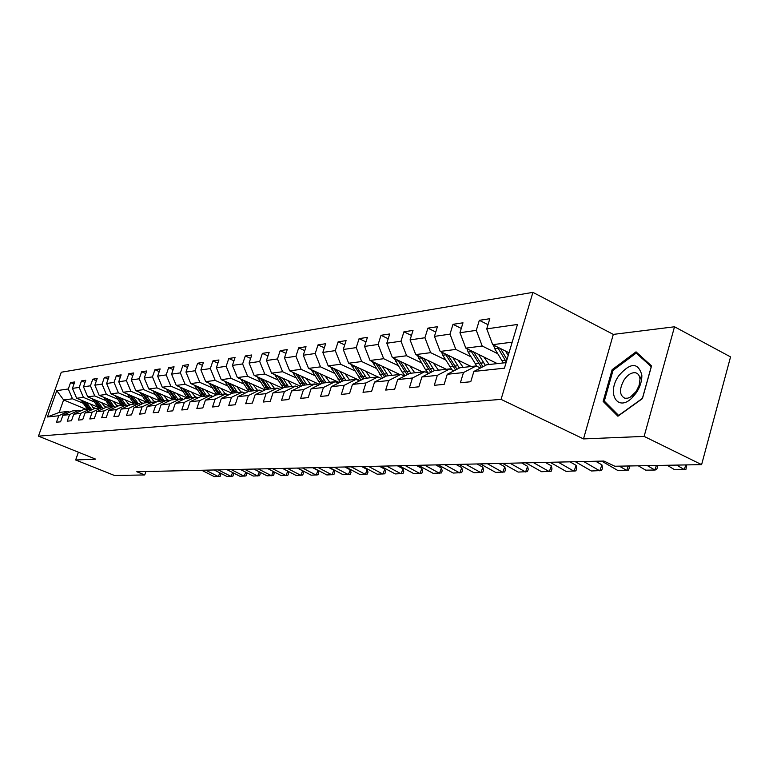 <?xml version="1.0" encoding="UTF-8"?>
<svg xmlns="http://www.w3.org/2000/svg" width="769" height="769" viewBox="0 0 769 769"><rect width="100%" height="100%" fill="white"/><g stroke="black" fill="none" stroke-linecap="round" stroke-linejoin="round"><path stroke-width="1.15" d="M532.917 292.364L61.289 372.225L38.45 436.148L501.071 399.38L532.917 292.364L613.306 334.4L583.508 438.907L644.124 436.398L674.519 326.777L613.306 334.4M674.519 326.777L730.55 356.903L701.607 464.63L644.124 436.398M86.388 409.416L63.616 399.947L59.165 412.444L67.989 411.463L58.771 415.76L56.473 422.219L60.568 421.816L62.875 415.318L69.556 414.606L67.23 421.162L71.459 420.749L73.795 414.155L80.687 413.414L78.342 420.085L82.706 419.653L85.061 412.953L92.184 412.194L89.8 418.961L94.308 418.519L96.702 411.713L104.046 410.925L101.643 417.807L106.305 417.346L108.717 410.425L116.311 409.617L113.879 416.606L118.695 416.135L121.146 409.098L129 408.262L126.529 415.375L131.518 414.885L133.989 407.733L142.121 406.859L139.622 414.097L144.783 413.587L147.292 406.311L155.703 405.407L153.175 412.77L158.52 412.251L161.057 404.84L169.776 403.908L167.219 411.396L172.746 410.857L175.322 403.321L184.358 402.35L181.763 409.973L187.501 409.416L190.106 401.735L199.479 400.736L196.854 408.502L202.814 407.926L205.448 400.101L215.176 399.063L212.523 406.974L218.704 406.368L221.366 398.4L231.479 397.323L228.787 405.388L235.208 404.754L237.919 396.641L248.416 395.516L245.696 403.735L252.376 403.081L255.116 394.805L266.045 393.632L263.286 402.014L270.236 401.331L273.005 392.892L284.386 391.671L281.589 400.226L288.836 399.515L291.643 390.902L303.495 389.633L300.669 398.361L308.215 397.621L311.061 388.826L323.422 387.509L320.558 396.419L328.44 395.651L331.314 386.663L344.224 385.288L341.321 394.391L349.539 393.584L352.462 384.404L365.948 382.972L363.006 392.277L371.6 391.431L374.561 382.049L388.662 380.549L385.682 390.056L394.68 389.181L397.669 379.578L412.434 378.012L409.416 387.739L418.845 386.817L421.873 377.002L437.35 375.349L434.283 385.307L444.174 384.346L447.25 374.292L463.476 372.561L460.381 382.76L470.753 381.741L473.867 371.446L504.426 368.188L517.47 324.46L486.739 328.872L489.815 318.722L479.337 320.317L488.007 324.681M58.771 415.76L47.39 416.971L56.791 390.633L68.297 388.979L70.565 382.578L73.997 384.019M479.337 320.317L476.29 330.372L459.958 332.717L462.986 322.807L453.008 324.326L449.99 334.15L434.427 336.389L437.417 326.7L427.9 328.152L424.921 337.754L410.069 339.888L413.02 330.42L403.927 331.804L400.985 341.196L386.797 343.234L389.71 333.967L381.02 335.294L378.117 344.474L364.544 346.425L367.419 337.36L359.104 338.629L356.239 347.617L343.243 349.482L346.088 340.609L338.12 341.83L335.294 350.626L322.836 352.413L325.643 343.724L318.01 344.887L315.213 353.509L303.265 355.23L306.043 346.713L298.708 347.828L295.95 356.278L284.482 357.921L287.222 349.578L280.185 350.654L277.465 358.931L266.449 360.517L269.15 352.327L262.383 353.365L259.691 361.488L249.098 363.006L251.771 354.98L245.273 355.97L242.61 363.939L232.421 365.4L235.054 357.527L228.797 358.479L226.173 366.304L216.358 367.717L218.963 359.979L212.926 360.892L210.341 368.572L200.882 369.937L203.458 362.334L197.643 363.228L195.076 370.764L185.963 372.081L188.501 364.612L182.897 365.467L180.369 372.878L171.574 374.147L174.082 366.813L168.671 367.64L166.171 374.916L157.674 376.137L160.154 368.928L154.925 369.726L152.454 376.887L144.255 378.069L146.706 370.985L141.659 371.754L139.218 378.79L131.288 379.934L133.71 372.965L128.827 373.705L126.414 380.636L118.743 381.732L121.137 374.878L116.407 375.599L114.023 382.414L106.603 383.481L108.967 376.733L104.392 377.425L102.037 384.135L94.856 385.163L97.192 378.521L92.761 379.194L90.434 385.798L83.475 386.797L85.782 380.261L81.495 380.915L79.188 387.413L72.44 388.383L74.728 381.943L70.565 382.578M701.607 464.63L614.806 466.235L603.905 461.054L136.786 471.743L144.726 474.944L145.889 471.532M62.875 415.318L72.142 411.002L78.89 410.252L80.62 410.963M97.836 407.118L76.66 398.265L83.436 397.39L94.318 401.956M106.718 407.147L103.94 405.984M78.89 410.252L69.556 414.606M72.44 388.383L76.66 398.265M79.188 387.413L83.436 397.39M73.795 414.155L83.177 409.771L90.136 408.993L91.924 409.733M109.4 405.926L87.743 396.833L94.731 395.929L105.766 400.582M118.359 405.878L115.629 404.725M90.136 408.993L80.687 413.414M83.475 386.797L87.743 396.833M90.434 385.798L94.731 395.929M85.061 412.953L94.558 408.502L101.748 407.705L103.594 408.474M121.339 404.705L99.172 395.362L106.391 394.43L117.57 399.159M130.557 404.648L127.692 403.437M101.748 407.705L92.184 412.194M94.856 385.163L99.172 395.362M102.037 384.135L106.391 394.43M96.702 411.713L106.314 407.195L113.735 406.368L115.638 407.166M133.671 403.456L110.976 393.843L118.436 392.882L129.769 397.698M143.149 403.379L140.16 402.11M113.735 406.368L104.046 410.925M106.603 383.481L110.976 393.843M114.023 382.414L118.436 392.882M108.717 410.425L118.455 405.84L126.126 404.984L128.087 405.811M146.427 402.168L123.175 392.267L130.884 391.277L142.371 396.189M156.174 402.081L153.041 400.745M126.126 404.984L116.311 409.617M118.743 381.732L123.175 392.267M126.414 380.636L130.884 391.277M121.146 409.098L130.999 404.436L138.929 403.552L140.967 404.417M159.616 400.851L135.777 390.652L143.745 389.623L155.396 394.622M169.641 400.736L166.364 399.332M138.929 403.552L129 408.262M131.288 379.934L135.777 390.652M139.218 378.79L143.745 389.623M133.989 407.733L143.976 402.994L152.175 402.081L154.29 402.975M173.256 399.486L148.811 388.97L157.049 387.903L168.863 393.007M183.58 399.361L180.157 397.881M152.175 402.081L142.121 406.859M144.255 378.069L148.811 388.97M152.454 376.887L157.049 387.903M147.292 406.311L157.395 401.495L165.893 400.553L168.075 401.485M187.386 398.092L162.288 387.23L170.824 386.134L182.801 391.334M198.008 397.929L194.432 396.381M165.893 400.553L155.703 405.407M157.674 376.137L162.288 387.23M166.171 374.916L170.824 386.134M161.057 404.84L171.295 399.947L180.09 398.967L182.359 399.938M201.795 396.544L176.245 385.432L185.089 384.298L197.239 389.604M212.965 396.468L209.226 394.833M180.09 398.967L169.776 403.908M171.574 374.147L176.245 385.432M180.369 372.878L185.089 384.298M175.322 403.321L185.694 398.342L194.817 397.323L197.162 398.342M216.589 394.901L190.712 383.568L199.863 382.395L212.196 387.807M228.47 394.958L224.567 393.238M194.817 397.323L184.358 402.35M185.963 372.081L190.712 383.568M195.076 370.764L199.863 382.395M190.106 401.735L200.613 396.679L210.072 395.622L212.513 396.689M232.017 393.228L205.698 381.645L215.195 380.415L227.711 385.951M241.629 392.103L240.476 391.594M205.909 390.219L210.062 395.622L199.479 400.736M200.882 369.937L205.698 381.645M210.341 368.572L215.195 380.415M205.448 400.101L216.099 394.949L225.913 393.853L228.441 394.968M248.233 391.604L221.241 379.636L231.094 378.367L243.802 384.019M257.894 390.296L257.009 389.902M225.913 393.853L215.176 399.063M216.358 367.717L221.241 379.636M226.173 366.304L231.094 378.367M221.366 398.4L232.171 393.161L242.36 392.027L244.994 393.19M265.074 389.921L237.371 377.56L247.608 376.243L260.508 382.02M274.773 388.412L274.187 388.143M242.36 392.027L231.479 397.323M232.421 365.4L237.371 377.56M242.61 363.939L247.608 376.243M237.919 396.641L248.858 391.296L259.451 390.114L262.191 391.334M282.579 388.182L254.126 375.407L264.767 374.032L277.869 379.944M259.451 390.114L248.416 395.516M249.098 363.006L254.126 375.407M259.691 361.488L264.767 374.032M255.116 394.805L266.209 389.364L277.234 388.134L280.079 389.412M300.775 386.384L271.544 373.157L282.608 371.735L295.911 377.781M277.234 388.134L266.045 393.632M266.449 360.517L271.544 373.157M277.465 358.931L282.608 371.735M273.005 392.892L284.261 387.355L295.729 386.076L298.689 387.413M319.712 384.529L289.663 370.831L301.179 369.341L314.694 375.532M295.729 386.076L284.386 391.671M284.482 357.921L289.663 370.831M295.95 356.278L301.179 369.341M291.643 390.902L303.044 385.259L315.002 383.923L318.087 385.336M339.437 382.606L308.523 368.399L320.519 366.851L334.255 373.196M315.002 383.923L303.495 389.633M303.265 355.23L308.523 368.399M315.213 353.509L320.519 366.851M311.061 388.826L322.624 383.077L335.092 381.684L338.312 383.164M360.007 380.617L328.171 365.871L340.677 364.256L354.634 370.754M335.092 381.684L323.422 387.509M322.836 352.413L328.171 365.871M335.294 350.626L340.677 364.256M331.314 386.663L343.051 380.799L356.057 379.348L359.421 380.905M377.935 376.906L348.655 363.228L361.709 361.545L375.906 368.216M356.057 379.348L344.224 385.288M343.243 349.482L348.655 363.228M356.239 347.617L361.709 361.545M352.462 384.404L364.362 378.425L377.944 376.906L381.462 378.55M399.745 374.474L370.043 360.469L383.673 358.719L398.111 365.563M377.944 376.906L365.948 382.972M364.544 346.425L370.043 360.469M378.117 344.474L383.673 358.719M374.561 382.049L386.624 375.935L400.832 374.359L404.523 376.099M422.508 371.936L392.382 357.595L406.638 355.759L421.316 362.795M400.832 374.359L388.662 380.549M386.797 343.234L392.382 357.595M400.985 341.196L406.638 355.759M397.669 379.578L409.915 373.34L424.786 371.687L428.641 373.523M446.308 369.283L415.741 354.586L430.659 352.663L445.587 359.892M424.786 371.687L412.434 378.012M410.069 339.888L415.741 354.586M424.921 337.754L430.659 352.663M421.873 377.002L434.293 370.629L449.875 368.889L453.921 370.841M471.214 366.505L440.195 351.433L455.825 349.424L471.022 356.854M449.875 368.889L437.35 375.349M434.427 336.389L440.195 351.433M449.99 334.15L455.825 349.424M447.25 374.292L459.843 367.774L476.184 365.957L480.442 368.024M497.293 363.602L465.822 348.136L482.211 346.021L497.678 353.682M476.184 365.957L463.476 372.561M459.958 332.717L465.822 348.136M476.29 330.372L482.211 346.021M473.867 371.446L486.652 364.785L506.089 362.622M509.02 352.788L492.708 344.675L512.192 342.167M486.739 328.872L492.708 344.675M78.39 452.191L75.65 459.987L114.523 475.502L144.726 474.944M75.65 459.987L95.731 459.16L38.45 436.148M583.508 438.907L501.071 399.38M67.989 411.463L69.671 412.155M95.491 408.397L92.616 407.195M83.235 403.283L72.488 398.803L63.616 399.947L56.791 390.633M59.165 412.444L47.39 416.971M68.297 388.979L72.488 398.803M453.008 324.326L461.265 328.43M427.9 328.152L435.773 332.025M403.927 331.804L411.444 335.457M381.02 335.294L388.201 338.754M359.104 338.629L365.977 341.907M338.12 341.83L344.704 344.935M318.01 344.887L324.316 347.848M298.708 347.828L304.764 350.635M280.185 350.654L285.991 353.327M262.383 353.365L267.968 355.912M245.273 355.97L250.636 358.402M228.797 358.479L233.959 360.805M212.926 360.892L217.906 363.122M197.643 363.228L202.43 365.352M182.897 365.467L187.521 367.515M168.671 367.64L173.131 369.601M154.925 369.726L159.231 371.61M141.659 371.754L145.812 373.561M128.827 373.705L132.845 375.445M116.407 375.599L120.3 377.271M104.392 377.425L108.16 379.04M92.761 379.194L96.413 380.751M81.495 380.915L85.023 382.414M636.03 351.846L612.124 369.706L603.127 401.408L617.911 416.231L642.432 398.611L651.545 365.909L636.03 351.846M606.097 402.889L603.127 401.408M613.201 370.254L612.124 369.706M676.701 465.091L684.256 469.59L685.823 464.918M667.165 465.264L674.682 469.734L684.256 469.59L686.006 469.215L686.63 464.909M493.496 345.07L494.727 348.722L503.349 362.93M505.569 351.068L508.203 355.509M497.418 347.021L506.271 361.978M507.002 359.546L500.456 348.52M618.718 375.791C606.193 393.42 617.767 412.713 632.387 397.525L636.396 392.651C640.221 386.72 642.028 380.847 641.836 375.032C638.068 362.141 630.359 362.391 618.718 375.791M624.149 379.771C619.074 389.152 619.314 395.314 624.88 398.255L627.812 398.169L630.378 397.102L636.28 391.325L639.164 385.288L639.981 379.309C639.683 375.657 638.212 373.474 635.569 372.782C631.637 372.283 627.831 374.609 624.149 379.771M651.237 366.717L642.403 398.38L618.651 415.452L604.309 401.101L613.037 370.37L636.203 353.077L651.314 366.755M638.981 354.519L636.203 353.077M647.392 465.63L654.852 470.032L656.399 465.466M638.27 465.803L645.7 470.167L654.852 470.032L656.63 469.657L657.485 467.158L657.226 465.456M619.362 466.149L626.735 470.455L628.273 465.985M601.675 461.102L617.978 470.58L628.542 470.09L629.378 467.639L629.109 465.976M466.946 348.693L468.129 352.048L476.943 366.323M478.549 354.384L485.412 365.429M483.912 357.027L489.132 364.516M470.743 350.558L481.471 367.486M482.97 366.707L473.666 351.991M441.627 352.135L442.761 355.22L452.153 369.985M452.778 357.547L459.324 368.053M458.064 360.123L463.188 367.399M445.309 353.923L455.527 370.014M456.969 369.264L448.125 355.288M583.652 461.515L599.82 470.859L601.906 464.861L595.677 461.246M575.327 461.708L591.438 470.984L601.646 470.503L602.483 468.11L601.906 464.861M558.054 462.102L574.039 471.243L576.106 465.37L569.944 461.833M550.085 462.284L566.003 471.359L575.885 470.897L576.702 468.552L576.106 465.37M533.523 462.669L549.316 471.608L551.363 465.86L545.269 462.4M525.871 462.842L541.597 471.724L551.171 471.272L551.988 468.975L551.363 465.86M417.452 355.413L425.363 369.418L428.573 373.494M428.179 360.565L434.456 370.61M433.389 363.074L438.426 370.168M421.018 357.124L430.775 372.436M432.168 371.715L423.738 358.431M394.353 358.537L402.11 372.061L405.052 375.82M404.667 363.449L410.848 373.244M409.81 365.89L414.76 372.802M397.804 360.18L407.128 374.763M408.464 374.08L400.428 361.42M372.254 361.517L382.52 378.021M382.183 366.198L388.258 375.762M387.249 368.591L392.113 375.33M375.599 363.093L384.519 377.012M385.807 376.349L378.127 364.285M351.087 364.362L360.949 380.136M360.651 368.832L366.63 378.165M365.65 371.167L370.437 377.742M354.336 365.881L362.881 379.165M364.122 378.54L356.768 367.015M330.795 367.082L340.283 382.183M340.023 371.36L345.906 380.482M344.945 373.638L349.655 380.059M333.957 368.553L342.147 381.251M343.435 380.751L336.293 369.629M311.33 369.687L320.462 384.154M320.231 373.782L326.018 382.693M325.095 376.012L329.718 382.28M314.415 371.1L322.269 383.25M323.653 382.962L316.655 372.138M292.643 372.186L301.448 386.048M301.237 376.099L306.927 384.827M306.024 378.29L310.58 384.413M295.642 373.551L303.226 385.24M304.659 385.077L297.805 374.541M274.687 374.58L283.175 387.884M282.982 378.338L288.586 386.874M287.702 380.472L292.191 386.471M277.609 375.906L285.03 387.268M286.404 387.115L279.685 376.839M257.413 376.877L265.613 389.662M265.43 380.482L270.948 388.835M270.092 382.568L274.504 388.441M260.258 378.156L267.525 389.22M268.842 389.076L262.258 379.059M240.793 379.088L248.714 391.373M248.541 382.539L253.972 390.729M253.136 384.596L257.48 390.335M243.562 380.328L250.675 391.094M251.953 390.95L245.484 381.184M224.788 381.213L232.517 393.122M232.276 384.529L237.631 392.555M236.814 386.538L241.091 392.161M227.48 382.404L234.449 392.901M235.679 392.767L229.335 383.231M209.36 383.26L216.945 394.853M216.598 386.442L221.876 394.305M221.078 388.412L225.288 393.93M211.984 384.413L218.819 394.651M220.001 394.516L213.772 385.192M194.48 385.221L201.93 396.535M201.488 388.287L206.688 395.997M197.037 386.336L203.727 396.333M204.871 396.198L198.758 387.095M180.119 387.115L187.434 398.15M186.905 390.066L192.029 397.631M191.26 391.969L196.172 397.909M182.609 388.201L189.174 397.958M190.279 397.833L184.272 388.922M166.258 388.951L173.438 399.707M172.823 391.786L177.879 399.217M177.13 393.651L182.513 399.87M168.671 389.989L175.121 399.524M176.188 399.399L170.276 390.69M152.858 390.71L159.914 401.216M159.221 393.449L164.201 400.736M163.47 395.276L168.584 401.245M155.213 391.719L161.538 401.034M162.567 400.918L156.761 392.392M139.9 392.411L146.841 402.677M146.072 395.055L150.984 402.216M150.263 396.842L155.127 402.581M142.188 393.392L148.407 402.495M149.397 402.389L143.688 394.036M127.366 394.055L134.181 404.081M133.354 396.602L138.199 403.638M137.497 398.371L142.111 403.879M129.596 395.006L135.7 403.917M136.671 403.812L131.047 395.622M115.244 395.651L121.935 405.446M121.041 398.102L125.818 405.013M125.136 399.842L129.528 405.128M117.407 396.564L123.405 405.282M124.338 405.186L118.811 397.16M509.982 463.207L525.583 471.964L527.611 466.331L521.593 462.938M502.638 463.371L518.181 472.079L527.447 471.628L528.265 469.378L527.611 466.331M487.373 463.717L502.791 472.31L504.791 466.783L498.85 463.457M480.317 463.88L495.669 472.416L504.666 471.983L505.464 469.772L504.791 466.783M465.649 464.216L480.875 472.637L482.865 467.216L476.991 463.957M458.862 464.37L474.031 472.743L482.759 472.31L483.557 470.147L482.865 467.216M444.751 464.697L459.795 472.954L461.765 467.639L455.959 464.438M438.215 464.841L453.21 473.05L461.688 472.637L462.467 470.513L461.765 467.639M424.632 465.158L439.503 473.262L441.444 468.042L435.715 464.899M418.346 465.303L433.149 473.348L441.396 472.945L442.175 470.859L441.444 468.042M405.253 465.601L419.941 473.55L421.873 468.427L416.202 465.351M399.198 465.735L413.828 473.646L421.845 473.243L422.614 471.195L421.873 468.427M386.576 466.024L401.091 473.829L403.004 468.802L397.4 465.783M380.732 466.158L395.199 473.925L402.994 473.531L403.754 471.522L403.004 468.802M368.562 466.437L382.904 474.108L384.798 469.167L379.261 466.197M362.92 466.572L377.214 474.194L384.808 473.81L385.557 471.83L384.798 469.167M351.173 466.841L365.352 474.367L367.217 469.513L361.747 466.591M345.723 466.966L359.854 474.454L367.246 474.079L367.995 472.137L367.217 469.513M334.38 467.225L348.395 474.627L350.241 469.849L344.839 466.985M329.122 467.341L343.08 474.704L350.289 474.329L351.029 472.426L350.241 469.849M318.155 467.59L332.006 474.867L333.833 470.176L328.488 467.36M313.07 467.706L326.863 474.944L333.89 474.579L334.621 472.704L333.833 470.176M302.457 467.956L316.155 475.107L317.962 470.493L312.685 467.715M297.536 468.061L311.185 475.184L318.039 474.829L318.76 472.983L317.962 470.493M287.279 468.302L300.823 475.338L302.611 470.791L297.382 468.071M282.521 468.408L296.007 475.405L302.698 475.059L303.419 473.243L302.611 470.791M272.582 468.638L285.972 475.559L287.741 471.118L288.558 473.502L287.846 475.29L281.31 475.627L267.977 468.744M258.355 468.965L271.592 475.771L273.303 471.493M253.885 469.061L267.074 475.838L273.456 475.502L274.158 473.752L273.408 471.541M244.571 469.273L257.653 475.982L259.316 471.849M240.236 469.378L253.28 476.049L259.518 475.713L260.21 473.983L259.499 471.945M231.2 469.58L244.148 476.184L245.753 472.195M226.999 469.676L239.899 476.251L246.003 475.924L246.686 474.223L246.013 472.329M218.233 469.878L231.036 476.376L232.603 472.531M214.157 469.974L226.922 476.444L232.882 476.126L233.565 474.444L232.93 472.695M103.498 397.189L110.082 406.772M109.121 399.553L113.918 406.436M113.168 401.264L117.359 406.349M105.603 398.073L111.505 406.609M112.409 406.513L106.968 398.65M92.117 398.669L98.586 408.051M97.576 400.966L102.604 408.06M101.566 402.639L105.574 407.541M94.174 399.534L99.97 407.897M100.845 407.801L95.491 400.091M205.65 470.167L218.319 476.569L219.838 472.848M201.699 470.253L214.32 476.636L220.155 476.319L220.828 474.665L220.232 473.05M81.091 400.111L87.445 409.291M86.388 402.331L91.655 409.627M90.329 403.975L94.154 408.695M83.081 400.947L88.781 409.146M89.637 409.05L84.359 401.485M505.214 360.353L501.878 360.728M498.052 348.309L494.727 348.722M478.356 363.401L475.165 363.766M483.586 362.805L480.375 363.17M471.301 351.654L468.129 352.048M452.73 366.313L449.692 366.659M457.728 365.746L454.662 366.092M445.789 354.845L442.761 355.22M428.266 369.091L425.363 369.418M433.043 368.553L430.111 368.88M421.431 357.883L418.538 358.248M404.888 371.744L402.11 372.061M409.454 371.225L406.647 371.542M398.15 360.796L395.381 361.142M382.51 374.292L379.857 374.59M386.884 373.792L384.202 374.099M375.878 363.583L373.234 363.91M361.094 376.723L358.546 377.012M365.275 376.243L362.708 376.541M354.547 366.246L352.019 366.563M340.552 379.05L338.11 379.328M344.57 378.598L342.099 378.877M334.111 368.803L331.679 369.101M320.846 381.289L318.501 381.559M324.701 380.857L322.336 381.126M314.502 371.244L312.166 371.542M301.929 383.443L299.679 383.693M305.629 383.02L303.361 383.279M295.671 373.599L293.431 373.878M283.751 385.5L281.589 385.75M287.308 385.096L285.126 385.346M277.532 375.868L275.427 376.128M266.266 387.489L264.18 387.73M269.688 387.105L267.583 387.336M260.028 378.06L258.105 378.3M249.435 389.402L247.426 389.633M252.732 389.027L250.713 389.258M243.196 380.155L241.437 380.376M233.228 391.238L231.296 391.459M236.4 390.883L234.458 391.104M226.98 382.183L225.394 382.385M217.608 393.017L215.743 393.228M220.665 392.671L218.79 392.882M211.36 384.135L209.918 384.317M202.545 394.728L200.738 394.93M205.496 394.391L203.679 394.593M196.306 386.019L194.999 386.182M188.001 396.381L186.261 396.573M190.847 396.054L189.097 396.256M181.772 387.836L180.59 387.98M173.957 397.977L172.285 398.159M176.716 397.66L175.024 397.852M167.738 389.585L166.69 389.72M160.394 399.515L158.77 399.697M163.057 399.217L161.423 399.399M154.185 391.286L153.252 391.402M147.273 401.005L145.706 401.178M149.849 400.716L148.273 400.889M141.092 392.921L140.256 393.026M134.585 402.447L133.075 402.62M137.074 402.158L135.546 402.331M128.423 394.507L127.692 394.593M122.309 403.84L120.839 404.004M124.713 403.562L123.242 403.735M116.157 396.035L115.523 396.112M110.419 405.186L108.996 405.35M112.745 404.927L111.313 405.09M104.286 397.515L103.748 397.583M98.893 406.503L97.509 406.657M101.152 406.243L99.768 406.397M87.724 407.772L86.388 407.916M89.915 407.522L88.57 407.676M633.55 394.651L632.387 397.525M639.981 379.309L641.836 375.032"/></g></svg>
